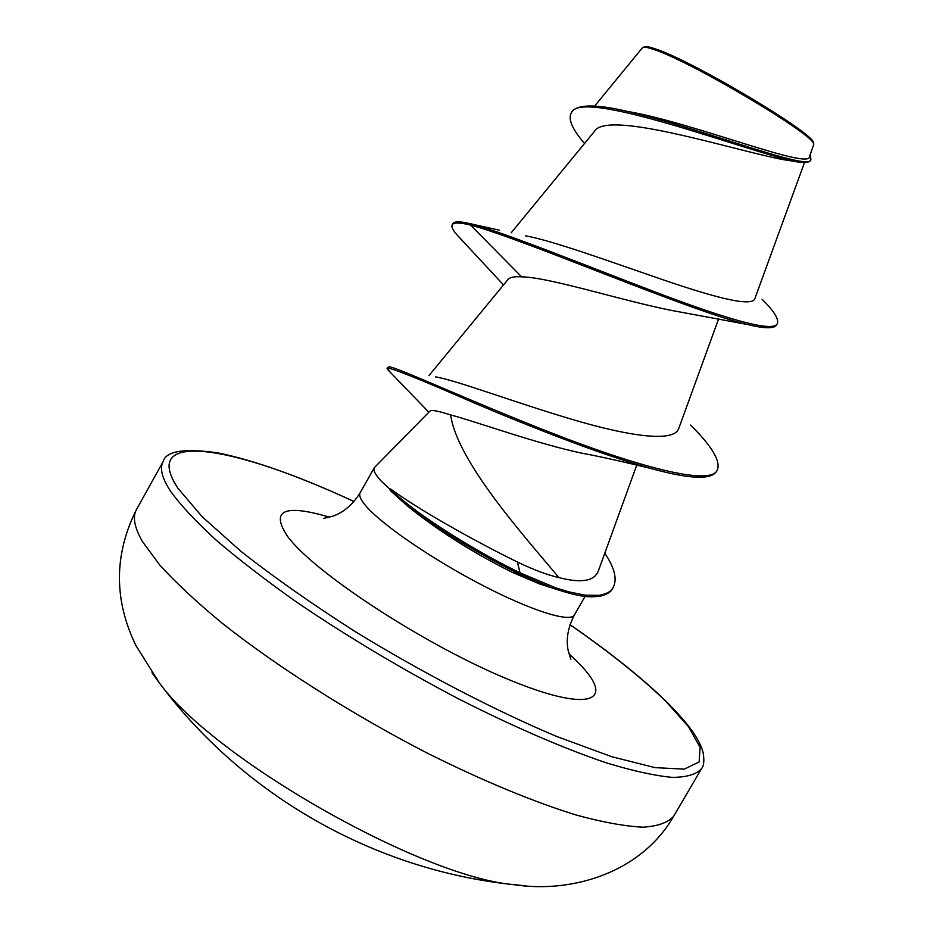 <?xml version="1.0" encoding="UTF-8"?>
<svg xmlns="http://www.w3.org/2000/svg" width="933" height="933" viewBox="0 0 933 933"><rect width="100%" height="100%" fill="white"/><g stroke="black" fill="none" stroke-linecap="round" stroke-linejoin="round"><path stroke-width="1.4" d="M151.997 672.786L159.205 682.676C213.214 758.272 420.643 876.588 513.208 884.601L525.396 885.779M813.623 144.148L813.284 142.912C817.156 135.098 692.309 60.563 655.304 48.878C649.753 46.953 646.266 46.277 644.855 46.837L643.07 47.338M630.02 111.867C695.691 123.739 810.427 170.249 809.506 156.522L813.716 144.51C817.786 136.813 691.108 61.275 653.59 49.414C648.015 47.49 644.516 46.825 643.094 47.408M444.295 413.004C435.874 410.555 431.093 409.925 429.961 411.103L374.32 467.678C372.943 470.15 375.218 474.57 381.131 480.962L390.542 489.883L390.542 488.95C416.573 508.17 471.923 539.787 517.372 561.981C533 569.585 546.831 574.786 558.879 577.585C524.917 536.802 457.077 461.625 450.639 414.905L444.295 413.004M584.513 143.495C572.477 129.477 568.01 119.389 571.113 113.22C579.02 86.792 747.368 151.333 793.726 161.257L782.227 159.473C730.026 149.128 605.54 109.126 594.158 131.751L511.179 232.818M521.617 276.833L470.5 225.051C523.856 239.105 688.822 310.841 747.088 324.427L679.411 311.879C630.603 303.412 550.715 277.241 521.617 276.833C514.34 276.343 509.768 277.276 507.867 279.643L429.005 375.544M690.607 425.098C712.136 446.417 721.011 461.438 717.22 470.139L716.567 471.27C711.459 480.029 689.767 479.142 651.502 468.634C620.107 460.972 597.272 455.992 582.344 453.286C536.965 443.77 477.195 421.996 450.639 414.905M558.879 577.585C581.422 583.417 594.613 581.131 598.438 570.728L636.773 465.077M435.501 376.885C454.686 379.766 513.465 401.983 571.544 419.232C629.798 436.574 674.454 442.72 678.688 428.387M525.337 235.816C552.266 240.457 610.777 261.87 662.99 279.76C715.378 297.72 752.383 307.377 754.914 298.49L804.503 162.552M747.088 324.427C764.535 328.684 774.367 328.848 776.606 324.906L777.271 323.763C779.207 319.401 774.168 311.26 762.144 299.306M793.726 161.257C803.36 163.182 808.864 162.937 810.229 160.523L810.894 159.356L810.276 154.412M499.225 230.148L465.194 222.602C458.056 221.343 453.939 221.692 452.843 223.675L452.202 224.818C453.566 222.369 459.677 222.439 470.5 225.051L471.177 223.862C506.269 233.168 585.621 265.555 655.421 292.076C725.442 318.713 772.909 332.789 777.271 323.763M571.113 113.22L571.766 112.065C576.302 105.126 591.324 104.134 616.818 109.103C692.671 124.451 811.768 173.176 810.894 159.356M390.542 489.883L390.216 490.455L407.103 505.686C437.169 530.096 472.203 552.301 512.182 572.302L539.624 583.976L552.044 587.942L519.354 574.005L520.031 572.815L517.372 561.981M452.202 224.818C451.187 226.742 452.773 230.089 456.937 234.836L462.593 240.772M651.502 468.634C601.167 454.837 529.524 426.416 475.014 403.313C418.929 378.763 389.609 367.054 387.055 368.197L390.262 372.185M604.817 553.164C614.637 567.917 617.413 579.37 613.144 587.498L612.503 588.618C610.812 592.187 606.637 594.741 599.954 596.257C591.079 596.723 585.831 599.173 552.044 587.942M717.22 470.139C710.561 486.664 634.941 465.672 550.388 432.492C465.602 399.289 396.525 366.879 388.874 366.774L387.055 368.197M613.144 587.498C611.418 591.324 606.765 593.936 599.196 595.347L585.049 595.149L568.792 591.849L555.578 587.778L520.031 572.815C469.101 548.196 408.467 508.695 390.542 488.95M404.001 502.945C429.437 523.926 478.267 554.085 519.354 574.005L512.182 572.302M136.533 509.441C132.381 516.73 134.352 527.425 142.446 541.537L159.683 564.978C175.905 582.787 196.875 602.321 222.59 623.547C277.486 666.955 352.033 714.316 426.649 752.791C482.256 780.664 534.166 802.112 576.839 815.209C603.429 822.405 625.565 826.393 643.257 827.174C658.197 826.195 668.401 822.451 673.859 815.932L701.499 768.675C696.531 774.355 686.805 777.259 672.32 777.387C655.071 775.778 633.344 771.02 607.115 763.089C564.932 748.966 513.325 726.737 457.8 698.467C400.758 668.46 347.193 636.446 297.114 602.45C265.987 580.454 238.965 559.648 216.024 540.032C195.848 521.489 180.675 505.208 170.506 491.178C161.922 477.894 159.461 468.039 163.147 461.602L136.533 509.441C113.908 554.529 113.744 599.954 136.02 645.741L159.205 682.676C242.673 795.068 373.993 869.964 513.208 884.601C574.553 894.012 642.487 871.002 673.859 815.932M569.981 624.748C609.447 652.027 641.414 677.591 665.882 701.418L688.484 726.679L700.112 747.356L699.132 761.969L684.297 769.13L655.048 767.637L611.896 756.756L556.639 736.452C494.537 710.223 423.162 673.171 355.776 631.968C312.333 604.211 274.15 577.41 241.215 551.578L202.216 516.777L178.075 488.46C138.352 428.562 236.236 446.452 353.969 501.534M585.084 596.385L574.378 614.987C570.366 622.859 531.927 610.987 482.618 585.399C433.367 559.893 383.125 525.594 366.576 506.712C360.779 500.135 358.634 495.493 360.138 492.787C352.464 504.905 343.227 512.73 332.451 516.287L323.704 518.386M568.955 653.741L579.008 663.491C617.086 702.001 589.586 713.687 505.814 678.373C422.287 643.502 313.231 571.789 287.411 536.183C270.267 510.176 284.308 503.843 329.547 517.185M701.499 768.675C703.902 765.911 704.45 760.57 703.132 752.651C701.849 747.216 698.607 740.58 693.417 732.72C687.259 723.88 678.431 713.687 666.92 702.141C642.219 678.069 609.914 652.237 570.016 624.667M354.027 501.476C299.761 476.518 254.371 460.319 217.856 452.878C184.198 448.085 165.957 450.989 163.147 461.602M574.378 614.987C567.859 627.757 565.818 639.688 568.244 650.779L570.891 659.374M374.32 467.678L360.138 492.787M718.69 318.678L678.769 428.422M594.578 106.129L642.51 47.7M428.865 412.211L387.463 369.375M503.528 284.927L456.937 234.836"/></g></svg>
